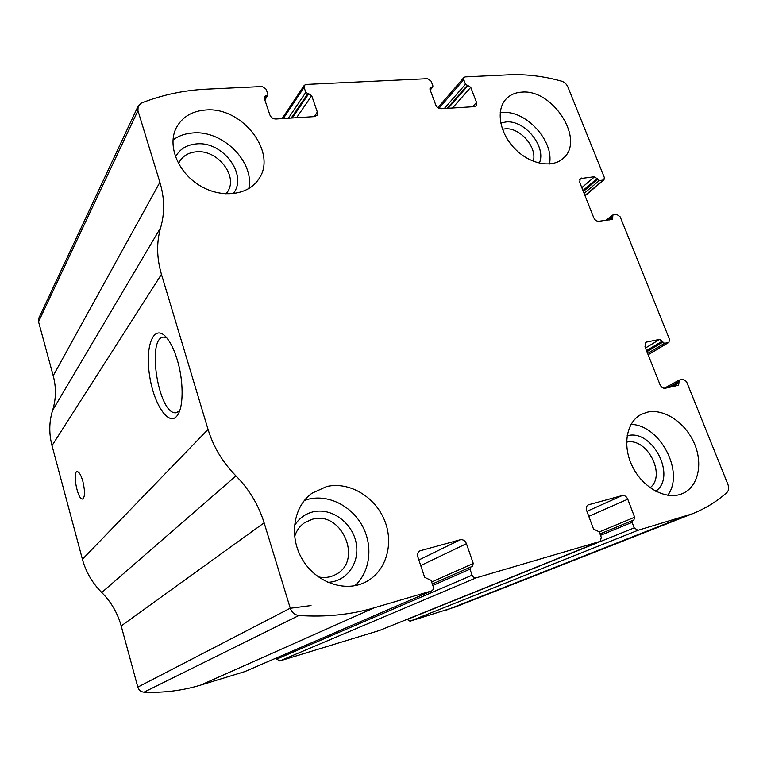 <?xml version="1.0" encoding="UTF-8"?>
<svg xmlns="http://www.w3.org/2000/svg" width="767" height="767" viewBox="0 0 767 767"><rect width="100%" height="100%" fill="white"/><g stroke="black" fill="none" stroke-linecap="round" stroke-linejoin="round"><path stroke-width="1.15" d="M465.214 76.882L508.885 74.811C526.162 74.054 543.745 76.182 561.655 81.187C564.493 82.136 566.564 84.044 567.868 86.93L604.3 177.398L603.974 179.89L599.18 180.657L594.655 176.698L580.207 178.615L579.718 182.354L593.735 217.694C594.914 220.11 596.601 221.308 598.778 221.289L612.459 219.391L612.938 214.961L616.879 214.472L620.187 216.85L669.505 339.33L668.92 342.37L664.462 343.348L659.812 339.33L645.881 342.207L644.98 346.799L660.023 384.698C661.279 387.277 662.995 388.466 665.181 388.265L678.584 385.255L679.217 380.116L683.148 379.253L686.523 381.611L727.902 484.37C729.149 487.831 728.813 490.544 726.924 492.51C716.809 501.541 705.237 508.655 692.198 513.852L637.904 530.323L634.213 527.878L632.104 522.346L632.65 520.438L633.839 520.084L634.635 517.236L627.761 499.202C626.457 496.422 624.626 495.194 622.258 495.53L588.251 504.859C586.371 505.961 585.835 507.859 586.64 510.534L593.514 529.019L599.209 531.838L601.318 537.485L600.139 541.406L476.23 577.829C474.38 578.145 472.999 577.273 472.098 575.212L470.008 569.143L470.708 567.043L472.223 566.583L473.277 563.448L466.441 543.678C465.109 540.639 463.057 539.335 460.286 539.747L419.942 550.85C417.823 552.163 417.143 554.244 417.89 557.072L424.678 577.369L431.131 580.37L433.211 586.573C433.738 588.596 433.221 590.034 431.668 590.906L374.421 607.752C350.73 614.722 325.563 617.31 298.909 615.489C294.71 614.942 291.824 612.507 290.262 608.193L264.126 522.826C258.546 504.935 249.16 489.308 235.968 475.914C222.727 462.424 213.418 446.921 208.049 429.415L161.453 274.346C156.669 257.933 156.401 242.362 160.658 227.636C164.847 212.986 164.589 197.876 159.891 182.316L137.945 110.63L138.127 106.095L141.387 103.056C162.259 94.84 184.128 90.199 207.004 89.135L262.237 86.518L266.178 89.25L267.875 94.303L267.798 95.319L264.366 96.652L264.251 98.166L269.859 114.906C271.019 117.543 272.994 118.914 275.794 119.01L314.528 116.594L317.059 115.271L317.346 112.04L311.69 95.674L305.812 92.366L304.106 87.4L304.259 85.348L305.995 84.437L427.603 78.665L431.15 81.206L432.895 85.875L432.789 86.959L430.143 87.812L429.99 89.442L435.742 104.906C436.883 107.342 438.666 108.617 441.083 108.713L474.342 106.642L476.173 105.808L476.528 102.442L470.746 87.294L465.492 84.217L463.747 79.624L463.949 77.467L465.214 76.882M431.668 590.906L244.922 671.576L200.733 685.084C182.594 690.616 163.678 692.984 143.975 692.189C140.888 691.872 138.827 690.185 137.811 687.117L121.196 625.958L264.126 522.826M379.243 630.56L279.802 660.953L276.734 659.112L472.098 575.212M692.198 513.852L455.176 607.033L410.048 621.193L407.229 619.448L634.213 527.878M138.127 106.095L38.791 318.2L38.542 321.728L53.211 375.725C56.336 387.402 56.135 398.926 52.626 410.297C49.069 421.706 48.867 433.48 52.012 445.627L82.414 559.268C85.894 571.961 92.337 583.045 101.752 592.508C111.138 601.922 117.619 613.073 121.196 625.958M177.254 359.809C183.39 379.847 183.706 404.861 178.193 414.103C170.121 428.906 153.736 405.417 149.498 375.025C144.742 344.575 154.531 322.092 167.225 338.429C171.099 343.434 174.435 350.557 177.254 359.809M82.874 481.398C85.166 491.522 85.032 497.399 82.472 499.049C77.582 499.959 72.117 471.226 77.256 471.628C79.193 471.935 81.062 475.195 82.874 481.398M276.388 657.99L276.734 659.112M521.675 92.145C515.223 92.548 510.007 94.868 506.009 99.096C495.645 110.045 499.538 133.103 514.801 148.673C529.93 164.387 552.441 168.587 563.304 158.242C585.47 139.997 552.911 88.742 521.675 92.145M205.738 109.988C192.095 111.014 182.306 116.891 176.372 127.61C167.139 145.184 177.58 171.952 199.247 185.24C220.781 198.73 247.942 195.623 258.556 179.334C278.066 153.093 242.42 106.44 205.738 109.988M647.137 412.205L641.049 414.487C626.102 422.262 622.056 446.653 632.948 467.525C643.647 488.483 666.696 500.477 682.381 493.622C698.267 486.997 703.349 463.69 694.164 443.067C685.171 422.377 663.848 408.245 647.137 412.205M326.637 486.546L312.025 493.21C293.435 506.431 288.66 536.622 302.438 559.527C315.994 582.565 344.949 592.67 365.408 582.143C386.175 571.789 394.334 543.65 384.449 520.093C374.775 496.45 349.014 481.293 326.637 486.546M179.536 411.141L175.633 412.799C157.791 413.912 146.056 334.316 164.665 337.212L166.698 337.777M318.295 576.899C324.518 578.165 330.299 577.398 335.62 574.569C363.472 560.945 341.871 510.429 312.361 519.249L304.604 522.691C299.772 526.037 296.445 530.687 294.614 536.651M327.701 582.306C347.039 581.904 360.557 561.99 355.955 542.029C351.727 522.02 330.951 507.38 312.878 511.896C304.94 513.928 298.785 518.569 294.432 525.807M354.843 585.72C370.25 571.827 373.251 546.094 362.475 526.124C351.785 506.105 328.842 494.37 308.833 499.106L304.403 500.42M650.08 487.735C666.696 475.166 646.83 437.027 626.572 442.185M655.718 491.244C677.271 476.508 652.036 428.207 627.109 435.848L627.09 435.848M667.75 495.281C685.017 472.338 660.042 424.813 631.02 424.4M226.025 193.907L227.444 191.971C238.595 176.324 217.579 149.335 196.227 151.818C188.471 152.547 182.834 155.931 179.334 161.981L178.548 163.639M233.139 193.725C248.374 175.26 222.929 140.898 196.362 143.908C186.602 144.81 179.641 149.143 175.499 156.928M248.776 188.624C254.778 162.038 222.785 130.045 192.891 132.95C185.221 133.487 178.577 135.845 172.968 140.016M533.247 161.262C537.6 147.485 519.844 127.101 505.022 128.875L502.471 129.268M539.297 163.179C546.823 146.909 524.81 119.729 505.942 121.963L500.736 123.075M549.46 164.013C554.359 141.08 525.922 109.988 502.299 112.509L500.17 112.73M200.733 685.084L374.421 607.752M244.673 671.671L431.351 591.021M279.802 660.953L476.23 577.829M378.936 630.695L599.938 541.473M446.461 610.081L681.815 517.418M410.048 621.193L637.904 530.323M143.975 692.189L298.909 615.489M137.811 687.117L290.262 608.193M101.752 592.508L235.968 475.914M82.414 559.268L208.049 429.415M52.012 445.627L161.453 274.346M52.626 410.297L160.658 227.636M53.211 375.725L159.891 182.316M38.542 321.728L137.945 110.63M264.653 99.365L266.878 95.827M264.279 98.243L265.756 95.885M314.106 116.622L317.346 112.04M296.58 117.715L311.69 95.674M292.275 117.984L308.813 93.651M291.22 118.051L307.74 93.708M288.363 118.223L305.812 92.366M283.291 118.54L304.106 87.4M430.086 89.71L432.118 87.285M429.856 88.895L431.159 87.333M472.625 106.747L476.528 102.442M452.511 108.003L470.746 87.294M448.149 108.272L468.148 85.415M447.238 108.329L467.228 85.463M444.342 108.511L465.492 84.217M438.992 108.3L463.747 79.624M584.933 195.518L603.111 180.245M584.09 193.389L599.18 180.657M583.332 191.482L597.522 179.468M582.949 190.523L597.129 178.481M581.817 187.656L594.655 176.698M579.468 179.862L581.578 178.04M609.564 219.928L612.747 217.425M607.589 220.177L612.354 216.428M648.105 354.661L668.393 342.571M647.607 353.424L664.462 343.348M646.917 351.679L662.774 342.159M646.504 350.644L662.352 341.114M645.469 348.026L659.812 339.33M645.229 342.801L646.734 341.871M671.873 386.789L679.092 382.858M667.884 387.671L678.661 381.784M600.513 535.328L632.104 522.346M632.65 520.438L599.986 533.928L632.545 520.486M599.248 531.943L634.635 517.236M588.807 516.354L627.761 499.202M586.937 511.33L622.258 495.53M587.829 505.089L588.73 504.686M419.281 551.272L420.7 550.553M418.868 559.996L460.286 539.747M420.728 565.576L466.441 543.678M431.677 581.99L473.277 563.448M470.708 567.043L432.348 584.003L470.564 567.129M432.847 585.48L470.008 569.143M290.07 608.298L311.038 605.566M264.864 99.988L267.798 95.319M282.074 118.617L304.259 85.348M430.22 90.055L432.789 86.959M437.919 107.687L463.949 77.467M585.048 195.786L603.974 179.89M605.853 220.397L612.536 215.124M648.144 354.757L668.92 342.37M664.174 388.303L678.987 380.202M379.099 630.637L600.139 541.406M175.633 412.799L177.589 412.445M227.128 192.45L227.444 191.971M258.028 180.111L258.556 179.334"/></g></svg>
